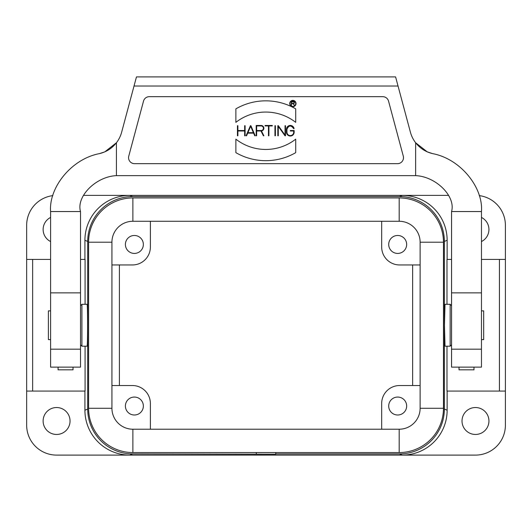 <?xml version="1.0" encoding="UTF-8"?>
<svg xmlns="http://www.w3.org/2000/svg" width="532" height="532" viewBox="0 0 532 532"><rect width="100%" height="100%" fill="white"/><g stroke="black" fill="none" stroke-linecap="round" stroke-linejoin="round"><path stroke-width="0.8" d="M293.504 103.654L294.382 105.396L293.185 103.68L291.689 103.68L291.39 105.396L291.39 101.506L293.278 101.506A1.084 1.084 -0 0 1 293.504 103.654M256.643 125.931L261.106 125.931A2.301 2.301 180 0 1 263.407 128.232A2.301 2.301 180 0 1 261.106 130.533L256.643 130.533L256.643 125.931M263.38 135.806L263.885 135.806L261.458 130.958A2.746 2.746 -0 0 0 263.852 128.052A2.746 2.746 -0 0 0 261.106 125.479L256.198 125.486L256.198 135.806L256.643 135.806L256.643 130.978L260.973 130.978L263.38 135.806M293.637 128.638L294.096 128.638A3.83 3.83 0 0 0 286.489 129.316L286.489 132.195A3.83 3.83 -0 0 0 290.319 136.032A3.83 3.83 -0 0 0 294.156 132.202L294.156 130.533L290.319 130.533L290.319 130.978L293.704 130.978L293.704 132.202A3.385 3.385 180 0 1 290.319 135.58A3.385 3.385 180 0 1 286.941 132.195L286.941 129.316A3.385 3.385 180 0 1 293.637 128.638C291.011 124.967 288.776 125.193 286.941 129.316M285.498 135.806L285.498 125.705L285.046 125.705L285.046 135.108L278.336 125.705L277.837 125.705L277.837 135.806L278.283 135.806L278.283 126.41L284.999 135.806L285.498 135.806L284.999 135.806M277.837 135.806L278.283 135.806M275.396 135.806L275.396 125.705L274.951 125.705L274.951 135.806L275.396 135.806L274.951 135.806M268.906 135.806L268.906 125.931L272.291 125.931L272.291 125.486L265.076 125.486L265.076 125.931L268.461 125.931L268.461 135.806L268.906 135.806L268.461 135.806M265.076 125.931L268.461 125.931M268.906 125.931L272.291 125.931M253.398 132.694L247.899 132.694L250.652 126.277L253.398 132.694M253.591 133.146L254.735 135.806L255.22 135.806L250.891 125.705L250.406 125.705L246.077 135.806L246.569 135.806L247.706 133.146L253.591 133.146L247.706 133.146M246.077 135.806L246.569 135.806M254.735 135.806L255.22 135.806M244.654 125.705L244.654 130.533L237.89 130.533L237.89 125.705L237.438 125.705L237.438 135.806L237.89 135.806L237.89 130.978L244.654 130.978L244.654 135.806L245.106 135.806L245.106 125.705L244.654 125.705M244.654 135.806L245.106 135.806M237.89 130.978L244.654 130.978M237.438 135.806L237.89 135.806M295.719 139.158A48.618 48.618 180 0 1 235.876 139.158L235.876 152.657A59.843 59.843 0 0 0 295.719 152.657L295.719 139.158M235.876 152.657A59.843 59.843 -0 0 0 295.719 152.657M295.719 108.854A59.843 59.843 -0 0 0 235.876 108.854L235.876 122.353A48.625 48.625 180 0 1 295.719 122.353L295.719 108.854M235.876 122.353A48.625 48.625 180 0 1 295.719 122.353M403.289 156.135A5.985 5.985 180 0 1 397.504 163.67L134.556 163.67A5.985 5.985 180 0 1 128.771 156.135L143.52 101.107A5.985 5.985 180 0 1 149.299 96.671L382.761 96.671A5.985 5.985 180 0 1 388.54 101.107L403.289 156.135M143.52 101.107A5.985 5.985 180 0 1 149.299 96.671L382.761 96.671A5.985 5.985 180 0 1 388.54 101.107M481.46 292.866L481.46 211.543C483.389 187.982 460.998 158.942 432.476 153.595C460.998 158.942 483.389 187.989 481.46 211.543L451.542 211.543C456.024 196.461 436.027 176.464 415.638 175.64L415.638 142.756A29.918 29.918 180 0 1 410.411 132.209L395.595 76.901L136.465 76.901L121.648 132.209A29.918 29.918 180 0 1 116.422 142.756L116.422 175.64C96.033 176.464 76.029 196.468 80.518 211.543C76.036 196.461 96.033 176.464 116.422 175.64L415.638 175.64C436.027 176.464 456.03 196.468 451.542 211.543L451.542 292.866L481.46 292.866L481.46 367.133L451.542 367.133L481.46 367.133L451.542 367.133L481.46 367.133L473.985 367.133L473.985 369.826L459.023 369.826L459.023 367.133L473.985 367.133M80.518 292.866L50.6 292.866L50.6 211.543L80.518 211.543L80.518 367.133L50.6 367.133L50.6 292.866M80.518 367.133L50.6 367.133L80.518 367.133M116.422 142.756C112.039 148.308 106.427 151.919 99.584 153.595L99.584 153.595C71.062 158.942 48.671 187.982 50.6 211.543C48.671 187.989 71.062 158.942 99.584 153.595L104.831 151.839L116.422 142.762M415.638 142.756C420.021 148.308 425.633 151.919 432.476 153.595L427.229 151.839L415.638 142.762M451.542 292.866L451.542 367.133L459.023 367.133M398.042 86.031L134.017 86.031M296.018 103.527A3.139 3.139 -0 0 0 291.303 100.807A3.139 3.139 -0 0 0 291.303 106.247A3.139 3.139 -0 0 0 296.018 103.527M295.719 103.527A2.84 2.84 180 0 1 291.456 105.988A2.84 2.84 180 0 1 291.456 101.067A2.84 2.84 180 0 1 295.719 103.527M291.689 103.381L291.689 101.805L293.278 101.805A0.785 0.785 180 0 1 294.063 102.59A0.785 0.785 180 0 1 293.278 103.381L291.689 103.381M58.074 367.133L58.074 369.826L73.037 369.826L73.037 367.133M481.46 259.417L505.4 259.417L505.4 425.181A29.918 29.918 0 0 1 475.482 455.099L129.801 455.099A44.901 44.881 156.7 0 1 84.921 410.232L87.7 409.035A44.901 44.881 156.7 0 0 132.581 453.902L275.756 454.228L275.756 452.559M275.756 453.902L399.479 453.902A44.901 44.881 23.3 0 0 444.36 409.035L444.36 241.455A44.901 44.881 156.7 0 0 399.479 196.581L402.259 195.384L448.649 195.384M83.411 195.384L129.801 195.384L132.581 196.581L399.479 196.581M132.581 196.581A44.901 44.881 23.3 0 0 87.7 241.455L84.921 240.258A44.901 44.881 23.3 0 1 129.801 195.384L402.259 195.384A44.901 44.881 156.7 0 1 447.139 240.258L447.139 259.417M87.7 409.035L87.7 241.455M256.304 453.902L256.304 452.559M132.88 429.218L132.88 452.559A44.282 44.282 0 0 1 88.598 408.277A44.282 44.282 0 0 0 132.88 452.559L399.18 452.559L399.18 429.218L132.88 429.218A20.948 20.948 0 0 1 111.933 408.277L111.933 242.213A20.948 20.948 0 0 1 132.88 221.265L399.18 221.265A20.948 20.948 0 0 1 420.127 242.213L420.127 408.277A20.948 20.948 0 0 1 399.18 429.218M111.933 242.213L88.598 242.213A44.282 44.282 0 0 1 132.88 197.931A44.282 44.282 0 0 0 88.598 242.213L88.598 408.277L111.933 408.277M420.127 408.277L443.462 408.277L443.462 242.213A44.282 44.282 0 0 0 399.18 197.931A44.282 44.282 0 0 1 443.462 242.213L443.462 408.277A44.282 44.282 0 0 1 399.18 452.559M50.6 339.609L48.392 339.609L48.392 310.881L50.6 310.881M481.46 310.881L483.668 310.881L483.668 339.609L481.46 339.609M81.908 346.186L87.049 346.186C87.753 347.203 87.753 303.287 87.049 304.297L81.908 304.297L81.908 346.186L80.518 344.803M84.921 259.417L84.921 240.258M132.581 453.902L129.801 455.099L56.578 455.099A29.918 29.918 0 0 1 26.66 425.181L26.66 259.417L32.645 259.417L32.645 391.073L85.073 391.073L85.073 346.186M85.073 304.297L85.073 259.417L80.518 259.417M84.921 410.232L84.921 391.073M445.011 346.186L444.459 325.245L445.011 304.297L450.152 304.297L450.152 346.186L445.011 346.186M447.139 391.073L447.139 410.232A44.901 44.881 23.3 0 1 402.259 455.099L399.479 453.902M451.542 259.417L446.986 259.417L446.986 304.297M446.986 346.186L446.986 391.073L499.415 391.073L499.415 259.417M388.706 244.454A8.978 8.978 0 0 0 402.172 252.228A8.978 8.978 0 0 0 402.172 236.68A8.978 8.978 0 0 0 388.706 244.454M420.127 264.956L399.625 264.956A17.968 17.955 135 0 1 381.677 247.008L381.677 221.265M125.399 244.454A8.978 8.978 0 0 0 138.865 252.228A8.978 8.978 0 0 0 138.865 236.68A8.978 8.978 0 0 0 125.399 244.454M150.383 221.265L150.383 247.008A17.968 17.955 45 0 1 132.435 264.956L111.933 264.956M388.706 406.029A8.978 8.978 0 0 0 402.172 413.803A8.978 8.978 0 0 0 402.172 398.255A8.978 8.978 0 0 0 388.706 406.029M381.677 429.218L381.677 403.482A17.968 17.955 -135 0 1 399.625 385.534L420.127 385.534M125.399 406.029A8.978 8.978 0 0 0 138.865 413.803A8.978 8.978 0 0 0 138.865 398.255A8.978 8.978 0 0 0 125.399 406.029M111.933 385.534L132.435 385.534A17.968 17.955 -45 0 1 150.383 403.482L150.383 429.218M505.4 259.417L505.4 225.309A29.918 29.918 0 0 0 479.239 195.623M481.46 241.555A13.466 13.466 0 0 0 481.46 217.435M488.941 420.992A13.466 13.466 0 0 0 468.745 409.334A13.466 13.466 0 0 0 468.745 432.656A13.466 13.466 0 0 0 488.941 420.992M26.66 259.417L26.66 225.309A29.918 29.918 0 0 1 52.821 195.623M50.6 217.435A13.466 13.466 0 0 0 50.6 241.555M70.044 420.992A13.466 13.466 0 0 0 49.848 409.334A13.466 13.466 0 0 0 49.848 432.656A13.466 13.466 0 0 0 70.044 420.992M32.645 259.417L50.6 259.417M32.645 391.073L26.66 391.073M505.4 391.073L499.415 391.073M399.18 221.265L399.18 197.931L132.88 197.931L132.88 221.265M119.414 385.534L119.414 264.956M412.646 264.956L412.646 385.534M80.518 349.178L50.6 349.178M451.542 349.178L481.46 349.178M444.36 409.035L447.139 410.232M447.139 240.258L444.36 241.455M443.462 242.213L420.127 242.213M80.518 305.687L81.908 304.297M451.542 305.687L450.152 304.297M451.542 344.803L450.152 346.186"/></g></svg>
